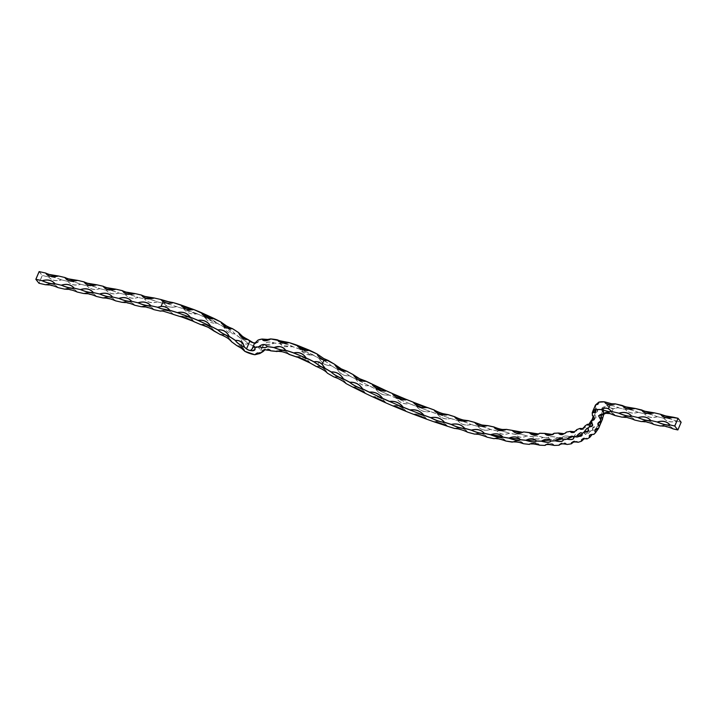 <?xml version="1.0" encoding="UTF-8"?>
<svg xmlns="http://www.w3.org/2000/svg" width="717" height="717" viewBox="0 0 717 717"><rect width="100%" height="100%" fill="white"/><g stroke="black" fill="none" stroke-linecap="round" stroke-linejoin="round"><path stroke-width="0.54" stroke-dasharray="3.58 2.69" d="M197.309 313.777L183.462 308.642L197.274 313.777L196.279 313.974L184.412 309.789L183.776 308.955C187.047 313.06 191.439 314.691 196.96 313.849A69.907 21.68 23 0 1 204.381 317.031C207.589 321.619 211.784 323.672 216.973 323.188A69.907 21.68 23 0 1 223.686 326.925C226.393 331.801 229.969 334.068 234.405 333.728A69.907 21.68 23 0 1 239.935 337.797L242.391 342.359C243.923 344.169 245.814 344.59 248.064 343.613A11.902 3.693 -157 0 0 256.202 346.643A11.902 3.693 -157 0 0 258.263 347.019C259.491 349.511 260.836 349.699 262.288 347.566L263.175 345.8A40.161 12.458 23 0 1 266.374 343.882C267.208 345.944 269.726 345.693 273.921 343.129A40.161 12.458 23 0 1 280.383 343.81L284.541 346.723L292.07 346.589A40.161 12.458 23 0 1 300.145 349.367C303.246 353.669 307.351 355.498 312.46 354.843A40.161 12.458 23 0 1 319.343 358.661L319.89 359.773C322.632 363.949 326.262 365.867 330.779 365.518A196.727 61.017 -157 0 0 337.169 369.183C340.037 374.041 344.079 376.255 349.313 375.825A196.727 61.017 -157 0 0 356.053 379.356C359.127 384.133 363.367 386.248 368.771 385.71A196.727 61.017 -157 0 0 375.78 389.053C379.006 393.714 383.389 395.703 388.91 395.04A196.727 61.017 -157 0 0 396.098 398.159C399.423 402.676 403.877 404.522 409.461 403.689A196.727 61.017 -157 0 0 416.729 406.548C420.099 410.895 424.572 412.571 430.164 411.558A196.727 61.017 -157 0 0 437.424 414.121C440.776 418.28 445.212 419.75 450.751 418.54A196.727 61.017 -157 0 0 457.912 420.771C461.183 424.715 465.539 425.979 470.961 424.545A196.727 61.017 -157 0 0 477.925 426.409C481.071 430.137 485.275 431.168 490.536 429.501L490.536 429.501C485.266 431.025 481.089 430.003 477.961 426.391L477.961 426.391C481.25 426.248 485.427 427.269 490.5 429.465A196.727 61.017 -157 0 0 490.562 429.51A196.727 61.017 -157 0 0 497.213 430.98C500.17 434.466 504.176 435.246 509.222 433.337L509.222 433.337A196.727 61.017 -157 0 0 515.523 434.412C518.248 437.639 522.003 438.177 526.771 436.008A196.727 61.017 -157 0 0 532.632 436.662C535.07 439.638 538.512 439.906 542.975 437.478A196.727 61.017 -157 0 0 548.299 437.702C550.405 440.417 553.506 440.417 557.611 437.728A196.727 61.017 -157 0 0 562.343 437.522C564.073 439.969 566.788 439.709 570.49 436.752A196.727 61.017 -157 0 0 574.568 436.124C575.894 438.302 578.189 437.791 581.46 434.565L575.195 436.922L574.649 435.524M197.256 313.777L196.987 313.759A69.979 21.707 -157 0 1 204.426 316.941L217.412 323.206C213.872 320.391 209.463 318.231 204.193 316.735L204.193 316.735M183.839 308.928L184.412 309.789L183.839 308.928M166.21 305.55L166.192 305.639C169.158 307.387 172.555 307.718 176.391 306.643A69.907 21.68 23 0 1 183.776 308.955L183.794 308.857A69.979 21.707 -157 0 0 176.4 306.544L166.201 303.255L163.539 303.21L166.21 303.354L176.328 306.562C172.519 307.62 169.149 307.279 166.21 305.55L163.566 303.219L166.192 305.639L164.202 310.327L160.545 311.124L153.895 309.645M201.181 324.711C206.55 324.111 210.726 326.154 213.711 330.842L213.711 330.842C210.762 326.083 206.568 324.021 201.119 324.711A69.907 21.68 -157 0 0 193.698 321.521C190.408 317.093 186.017 315.462 180.514 316.627A69.907 21.68 -157 0 0 173.129 314.315C170.96 311.474 167.984 310.147 164.202 310.327L164.166 310.353C167.912 310.201 170.87 311.501 173.057 314.27M193.662 321.485C190.364 317.174 185.99 315.543 180.532 316.609L180.532 316.645C177.888 315.13 193.169 316.977 193.626 321.503M255.852 353.884L260.047 352.54L259.895 353.49L260.172 352.549C259.796 352.146 258.066 352.863 255.001 354.7A11.902 3.693 23 0 1 252.94 354.323A11.902 3.693 23 0 1 244.811 351.294C244.013 348.838 242.66 347.153 240.742 346.239L236.673 345.477A69.907 21.68 -157 0 0 231.143 341.409C228.938 336.47 225.371 334.203 220.424 334.606L220.486 334.651M559.448 444.881L559.081 445.203A196.727 61.017 23 0 1 554.349 445.4C552.475 442.864 549.374 442.855 545.045 445.382A196.727 61.017 23 0 1 539.713 445.158C537.481 442.344 534.031 442.075 529.37 444.343A196.727 61.017 23 0 1 523.518 443.689L523.5 443.689C520.963 440.614 517.217 440.086 512.27 442.084A196.727 61.017 23 0 1 505.96 441.018C503.146 437.693 499.14 436.904 493.95 438.661A196.727 61.017 23 0 1 487.3 437.182A196.727 61.017 23 0 1 487.273 437.182C484.244 433.606 480.04 432.575 474.663 434.09A196.727 61.017 23 0 1 467.699 432.226C464.499 428.416 460.153 427.162 454.65 428.443A196.727 61.017 23 0 1 447.489 426.221C444.182 422.196 439.736 420.718 434.161 421.802A196.727 61.017 23 0 1 426.902 419.239C423.541 415.009 419.06 413.342 413.467 414.229A196.727 61.017 23 0 1 406.198 411.37C402.837 406.96 398.383 405.114 392.835 405.84A196.727 61.017 23 0 1 385.647 402.721C382.349 398.15 377.976 396.151 372.526 396.734A196.727 61.017 23 0 1 365.518 393.391C362.336 388.686 358.097 386.571 352.8 387.037A196.727 61.017 23 0 1 346.051 383.505C343.049 378.701 338.998 376.488 333.907 376.864A196.727 61.017 23 0 1 327.517 373.198C325.034 368.771 321.575 366.441 317.147 366.208L316.08 366.333A40.161 12.458 -157 0 0 309.206 362.524L309.188 362.524C306.356 357.837 302.251 356.008 296.883 357.048A40.161 12.458 -157 0 0 288.817 354.27C287.481 352.137 285.518 350.891 282.919 350.532L277.129 351.491A40.161 12.458 -157 0 0 270.659 350.81L264.896 349.86M606.483 405.347L608.159 406.109C608.715 407.812 610.427 408.681 613.295 408.699L618.663 407.615L613.295 408.6L609.029 407.507L608.115 406.037L606.51 405.365L613.313 405.894L618.699 407.606L613.313 405.795L606.483 405.347L608.141 406.01A17.925 5.557 -157 0 0 604.135 407.265L603.714 406.906L601.886 407.973L603.911 411.89A196.655 60.999 23 0 1 603.705 414.426C600.747 414.838 600.371 416.299 602.567 418.818A196.655 60.999 23 0 1 601.545 421.022C598.121 421.13 597.243 422.376 598.901 424.76A196.655 60.999 23 0 1 597.064 426.606C593.228 426.4 591.857 427.422 592.95 429.653A196.655 60.999 23 0 1 590.333 431.105C586.13 430.603 584.283 431.374 584.794 433.418L584.83 433.516C585.708 435.443 587.555 434.672 590.369 431.204L585.332 434.269L584.83 433.516L585.332 434.269L584.794 432.342L590.351 431.186A196.727 61.017 -157 0 0 592.986 429.752C593.398 431.428 594.778 430.415 597.109 426.696A196.727 61.017 -157 0 0 598.937 424.858C598.865 426.301 599.753 425.056 601.581 421.112L601.581 421.112C599.69 424.93 598.812 426.167 598.946 424.822L598.202 422.412L601.572 421.103A196.727 61.017 -157 0 0 602.397 419.445M603.015 410.438L603.32 412.239L603.947 411.943L601.93 408.063L603.705 406.933L604.144 407.355L603.015 410.438C602.898 412.123 603.212 412.625 603.947 411.943C603.257 412.732 602.952 412.248 603.051 410.518L604.18 407.364A17.853 5.539 23 0 1 608.159 406.109L609.029 407.507L606.51 405.356M596.203 429.08L598.292 428.82L598.354 428.291L598.274 428.838M590.674 434.619L593.81 434.403L592.278 434.385L593.497 433.713L593.784 434.421M584.14 438.777L586.488 438.069L587.071 438.903L584.185 438.777M581.397 441.26A196.727 61.017 23 0 1 578.198 442.246L573.717 441.959L576.486 441.08L578.135 442.29M571.386 443.715L571.297 443.814A196.727 61.017 23 0 1 567.228 444.432L561.035 443.913M614.98 415.484L611.61 412.687L605.766 412.92M600.918 415.044L603.517 408.753L601.052 414.471C600.801 413.879 600.004 414.301 598.668 415.735M292.527 346.419L292.007 346.517L292.527 346.419C287.203 344.052 282.892 343.022 279.612 343.344L281.458 345.128L279.639 343.362C282.901 343.174 287.185 344.196 292.482 346.419L291.469 346.822L281.458 345.128L280.383 343.712A40.233 12.476 -157 0 0 273.903 343.022L273.921 342.744C268.866 341.543 266.088 341.821 265.586 343.586L265.595 343.595C266.132 341.973 268.902 341.695 273.894 342.762L266.948 344.841L265.604 343.595L266.339 343.784A40.233 12.476 -157 0 0 263.139 345.711L258.254 346.92A11.822 3.666 23 0 1 256.202 346.544A11.822 3.666 23 0 1 248.118 343.533L244.864 340.566L240.016 337.734L244.793 340.629L248.028 343.577C245.823 344.492 243.977 344.07 242.471 342.305L240.016 337.743A69.979 21.707 -157 0 0 234.477 333.665L234.898 333.817C232.819 331.227 229.064 328.843 223.641 326.665L223.659 326.692C228.974 328.96 232.711 331.326 234.862 333.808L232.953 333.808L223.659 326.692M255.727 343.031L255.808 343.004C258.138 342.744 258.9 341.767 258.084 340.082L258.192 341.848L255.306 343.058M269.422 339.589L270.551 338.917M320.544 359.029L319.406 358.59L320.508 359.109C325.151 361.054 328.565 363.178 330.761 365.482L330.842 365.446C328.646 363.116 325.213 360.974 320.544 359.029L320.508 359.109M313.239 354.915L299.625 348.865L300.817 350.443L299.661 348.892L312.513 354.763A40.233 12.476 -157 0 1 319.406 358.59L319.97 359.728L317.147 366.208L317.721 366.306C322.157 366.799 325.393 369.013 327.4 372.939L327.481 373.207C325.303 370.859 321.888 368.726 317.246 366.799L316.107 366.378L317.183 366.279C321.583 366.512 325.016 368.816 327.49 373.198L327.508 373.252M595.343 412.66L595.218 412.669A187.8 58.256 23 0 1 594.581 414.919L592.565 419.517C593.102 420.063 594.169 419.526 595.746 417.877L592.663 419.042L594.68 414.883A187.872 58.274 -157 0 0 595.316 412.633L594.922 413.001C595.128 413.682 595.997 413.207 597.53 411.585L595.379 412.669C598.39 412.185 598.534 410.581 595.827 407.865L597.53 411.585L595.343 412.66C594.518 413.682 594.662 412.096 595.791 407.91L595.666 407.892C594.59 412.158 594.438 413.754 595.218 412.669L594.922 413.001M594.303 419.185C594.483 416.989 594.061 415.717 593.022 415.367L593.12 416.272L592.403 415.573L593.022 415.367L593.165 416.317M574.407 431.742L576.988 429.537L576.925 430.594L574.371 431.759M585.296 425.826L585.368 427.449L582.589 428.649L585.278 425.844M585.197 425.799L585.224 425.808A187.872 58.274 -157 0 0 587.474 424.285L587.447 424.276M587.779 424.957C588.164 425.871 589.464 425.289 591.668 423.191L588.782 424.365L591.149 420.897L591.668 423.191L588.747 424.401M592.663 419.042L595.746 417.877L594.751 414.901C596.876 417.509 596.177 418.889 592.663 419.042L592.592 418.997A187.872 58.274 -157 0 1 591.149 420.897L591.077 420.897M581.424 434.466C576.907 433.668 574.613 434.188 574.541 436.017L574.586 436.079C574.649 434.296 576.934 433.785 581.433 434.547A196.727 61.017 -157 0 0 584.83 433.516L584.794 432.342L584.794 433.418A196.655 60.999 23 0 1 581.424 434.466L581.424 434.466M574.586 436.079L574.541 436.017A196.655 60.999 23 0 1 570.463 436.653C565.686 435.569 562.97 435.819 562.316 437.424L562.343 437.522C563.006 435.936 565.713 435.676 570.463 436.725L562.917 438.248L562.316 437.424A196.655 60.999 23 0 1 557.584 437.621C552.619 436.268 549.518 436.259 548.281 437.603L548.281 437.603A196.655 60.999 23 0 1 542.957 437.37C537.858 435.766 534.407 435.488 532.614 436.554L532.632 436.662C534.434 435.604 537.867 435.873 542.939 437.451L542.957 437.46C538.476 439.763 535.052 439.494 532.659 436.635L532.614 436.554A196.655 60.999 23 0 1 526.762 435.909C521.6 434.063 517.853 433.525 515.514 434.305L515.514 434.305A196.655 60.999 23 0 1 509.213 433.238C504.051 431.177 500.045 430.397 497.213 430.881L497.213 430.881A196.655 60.999 23 0 1 490.562 429.411A196.655 60.999 23 0 1 490.536 429.402C485.445 427.162 481.241 426.131 477.934 426.31A196.655 60.999 23 0 1 470.97 424.455C466.014 422.062 461.667 420.798 457.921 420.673L457.921 420.673A196.655 60.999 23 0 1 450.769 418.45L437.442 414.023L450.715 418.504C445.23 419.624 440.812 418.154 437.469 414.103L437.442 414.023A196.655 60.999 23 0 1 430.182 411.468L416.756 406.458L430.128 411.522C424.598 412.436 420.144 410.778 416.774 406.539L416.756 406.458A196.655 60.999 23 0 1 409.488 403.599L396.134 398.078L409.425 403.653C403.904 404.397 399.477 402.56 396.142 398.15L396.134 398.078A196.655 60.999 23 0 1 388.946 394.95L375.825 388.972A196.655 60.999 23 0 1 368.825 385.629L356.107 379.275A196.655 60.999 23 0 1 349.367 375.753C346.428 373.109 342.385 370.895 337.232 369.103L337.232 369.103A196.655 60.999 23 0 1 330.842 365.446L330.761 365.482C326.307 365.769 322.713 363.851 319.97 359.728M592.278 413.485A187.8 58.256 -157 0 0 592.269 413.422L595.531 405.741A187.8 58.256 23 0 1 595.666 407.892L595.764 407.856A187.872 58.274 -157 0 0 595.621 405.697A26.699 8.281 23 0 1 595.63 404.926C598.48 404.854 599.546 403.931 598.829 402.147L598.838 403.734L595.952 404.944M594.124 417.652L592.52 415.681M600.479 422.214L599.313 422.43M601.303 414.641L600.138 414.74M598.731 402.192C595.809 405.365 594.751 406.288 595.558 404.953L595.531 404.962A26.771 8.308 -157 0 0 595.531 405.741L595.621 405.697M592.332 423.926L591.408 422.698M598.059 423.38C599.672 421.632 600.595 421.112 600.819 421.829L600.461 422.223M605.713 412.92L611.547 412.723L614.98 415.448L610.05 413.575L603.203 413.153M605.802 412.92L608.079 412.212L611.556 412.723C614.317 414.274 615.455 415.188 614.971 415.466L615.356 415.403C611.87 411.8 607.837 411.038 603.257 413.117M588.209 429.151L587.797 428.21M597.835 428.847L598.354 428.291C598.328 427.664 595.854 428.434 594.976 430.021M587.51 424.321C587.743 425.808 588.962 424.688 591.167 420.951L591.05 420.924M592.224 434.385L589.455 435.56M622.096 417.142C626.353 415.43 630.279 416.093 633.891 419.122L633.891 419.122C630.162 414.901 622.831 416.783 622.087 417.151L633.891 419.122L634.742 420.063C629.517 417.742 625.287 416.765 622.078 417.151L615.043 415.546M581.586 429.268L585.135 425.826M634.742 420.072L634.805 420.045C631.668 416.469 627.42 415.493 622.069 417.124L622.033 417.16M582.796 439.001L587.044 438.921M641.267 421.542C645.515 419.83 649.45 420.494 653.062 423.523L653.062 423.523C649.324 419.302 642.002 421.184 641.258 421.551L653.062 423.523L653.913 424.464C648.679 422.143 644.458 421.175 641.249 421.551L634.778 420.081M573.224 432.369L576.907 429.555M653.913 424.473L653.976 424.446C650.839 420.87 646.591 419.902 641.24 421.524L641.204 421.56M578.198 442.246L572.65 442.156M562.37 438.876L563.257 439.862M573.69 441.968L577.302 441.278C576.262 440.579 572.587 441.098 572.722 441.672L571.449 443.07M673.084 428.874L673.084 428.865C667.85 426.543 663.628 425.575 660.411 425.961L672.232 427.932L673.146 428.847C670.001 425.28 665.761 424.303 660.411 425.925L653.949 424.482M563.141 434.206L566.484 432.055M561.017 443.922L566.107 443.312L567.192 444.441L560.389 444.047M549.796 440.059L550.728 441.018M559.206 444.916C560.802 442.756 563.105 442.228 566.116 443.321L563.974 442.972L561.088 443.904M551.552 434.726L554.017 433.292M554.349 445.4L546.157 444.657M535.447 440.023L536.379 440.991M546.255 444.648L553.058 444.164L554.304 445.418M681.132 422.25L676.4 421.067L681.105 422.25L677.852 429.931L673.111 428.883M538.539 433.893L539.677 433.256M663.709 418.199L663.664 418.244C666.801 421.82 671.049 422.788 676.4 421.166L676.4 421.067C671.121 418.782 666.873 417.814 663.664 418.145L663.709 418.199C666.882 417.939 671.103 418.907 676.373 421.112C671.04 422.672 666.81 421.695 663.709 418.199M539.686 445.158L539.668 445.167C534.604 443.536 531.18 443.267 529.379 444.352L538.333 443.832L539.668 445.167M519.529 438.795L520.363 439.682M657.238 416.667L663.664 418.244L657.238 416.667C651.95 414.381 647.702 413.404 644.502 413.745L644.502 413.843C647.639 417.411 651.878 418.387 657.238 416.765L657.238 416.667M657.202 416.702C651.87 418.262 647.648 417.294 644.538 413.799C647.711 413.539 651.932 414.507 657.202 416.702M502.25 436.384L502.904 437.11M523.464 443.689C518.346 441.833 514.618 441.305 512.288 442.102L522.128 442.326L523.464 443.689M638.067 412.266L644.502 413.843L638.067 412.266C632.779 409.981 628.54 409.004 625.332 409.344L625.332 409.443C628.468 413.01 632.717 413.987 638.067 412.365L638.067 412.266M638.04 412.302C632.699 413.861 628.477 412.893 625.367 409.398C628.54 409.129 632.761 410.106 638.04 412.302M483.778 432.763L484.271 433.355M505.906 441.018C500.789 438.947 496.809 438.168 493.977 438.679L504.643 439.682L505.906 441.018M474.744 422.474L474.681 422.421C478.275 426.31 482.568 427.377 487.569 425.629M487.228 437.182C482.174 434.932 477.997 433.91 474.69 434.108L486.108 435.936L487.228 437.182M467.977 420.646C462.698 422.134 458.244 420.825 454.623 416.711L454.695 416.774M603.32 412.239C601.913 411.415 601.438 410.043 601.895 408.143L601.886 407.973M467.654 432.226C462.734 429.824 458.405 428.569 454.677 428.47L466.713 431.105L467.654 432.226M601.895 408.143L603.956 411.952L602.612 418.871L601.285 415.779L603.741 414.507M434.17 410.034L434.09 409.963C437.693 414.265 442.246 415.797 447.722 414.569M434.188 421.82L446.682 425.244L447.444 426.221C442.712 423.693 438.302 422.223 434.188 421.82L434.135 421.838M602.594 418.827L602.397 418.611C601.115 416.738 600.747 415.797 601.285 415.779C601.33 418.683 601.671 419.857 602.316 419.293L602.352 419.266M426.857 419.266L413.503 414.256L426.265 418.414L426.875 419.284M414.05 414.112L414.05 414.112C418.862 413.431 422.931 414.865 426.265 418.414L426.265 418.414C424.679 416.586 422.34 415.224 419.23 414.345L414.05 414.112M598.955 425.378C598.337 425.764 598.086 424.778 598.202 422.412L598.946 424.822M392.817 405.885L393.57 405.714C398.473 405.284 402.515 406.942 405.705 410.689L406.154 411.37L392.862 405.867C398.374 405.177 402.802 407.014 406.154 411.37L406.172 411.415M597.064 426.606L597.091 426.687C594.716 430.281 593.353 431.293 592.995 429.716L592.681 427.959L597.064 426.606M393.57 405.714L393.57 405.714C396.886 404.836 400.937 406.494 405.705 410.689L405.705 410.689M593.282 430.397C592.717 430.621 592.52 429.815 592.681 427.959L592.995 429.716M372.706 384.572L372.589 384.429C375.78 389.17 380.225 391.24 385.898 390.657M385.603 402.712L372.553 396.77L373.449 396.618L385.629 402.766M385.28 402.156L385.28 402.156C382.295 398.276 378.352 396.429 373.449 396.618L378.146 397.2C379.499 396.967 385.253 401.368 385.28 402.156M353.212 374.749L353.078 374.579C356.008 379.383 360.293 381.578 365.903 381.166M365.473 393.391L352.8 387.09L353.938 386.929L365.5 393.436M331.218 372.033L331.765 371.98M353.938 386.929L353.938 386.929C358.751 386.974 362.524 388.981 365.249 392.943L365.249 392.943C362.829 389.358 359.065 387.35 353.938 386.929M346.015 383.505C343.102 380.852 339.078 378.648 333.943 376.9L335.287 376.784L346.042 383.559M334.534 364.263L334.534 364.263C337.142 369.103 341.202 371.388 346.687 371.137M335.287 376.784L335.287 376.784C339.948 377.061 343.47 379.185 345.863 383.156L345.863 383.156C345.029 380.539 337.465 375.825 335.287 376.784M557.584 437.621L557.575 437.702C553.47 440.283 550.387 440.274 548.326 437.675C549.545 436.366 552.628 436.375 557.575 437.702L557.584 437.621M296.928 357.03C302.224 356.089 306.32 357.908 309.197 362.488M309.887 362.703L296.354 356.681M296.865 357.093L296.91 357.057C296.892 356.34 299.249 356.573 304.026 357.765C307.952 360.337 309.654 361.915 309.152 362.497M277.103 351.438C281.862 349.493 285.742 350.416 288.745 354.207L289.175 354.207C283.923 351.805 279.648 350.783 276.332 351.151M526.744 435.972C521.976 438.033 518.248 437.504 515.559 434.385C517.871 433.642 521.6 434.17 526.744 435.972M264.851 349.869L270.542 350.747L263.632 350.075M270.632 350.837L270.587 350.55C270.883 349.708 265.792 346.768 262.449 350.945M509.187 433.301C504.159 435.111 500.179 434.332 497.248 430.962C500.063 430.505 504.042 431.284 509.187 433.301M254.347 343.649L257.995 340.118M259.859 353.526L256.283 353.687M244.766 351.267L241.53 348.319L236.7 345.504L240.778 346.32L244.524 349.968L244.793 351.339M457.948 420.754L457.921 420.762C461.667 420.906 465.996 422.161 470.926 424.509C465.539 425.844 461.21 424.589 457.948 420.754M239.245 345.585L244.524 349.968L239.263 345.585M220.513 334.624C225.362 334.301 228.911 336.56 231.188 341.4M231.555 341.597C229.449 338.926 225.721 336.56 220.361 334.481C225.631 334.373 229.359 336.73 231.537 341.543M213.702 330.895L213.702 330.869A69.907 21.68 -157 0 1 220.424 334.606L220.415 334.651M214.069 330.985C210.529 328.108 206.146 325.966 200.921 324.55C206.639 324.075 211.004 326.208 214.051 330.949M193.966 321.566C189.351 318.76 184.762 317.057 180.191 316.457M388.946 394.95L388.883 394.995C383.434 395.587 379.078 393.606 375.833 389.053L388.946 394.95M160.527 311.097L164.166 310.353M160.303 310.999C165.34 309.269 169.669 310.362 173.272 314.288L162.947 311.035L160.267 311.017M368.825 385.629L368.744 385.674C363.429 386.131 359.208 384.025 356.107 379.356L368.825 385.629M349.367 375.753L349.296 375.789C344.151 376.147 340.127 373.942 337.223 369.183C342.332 370.985 346.356 373.19 349.296 375.789L349.367 375.753M153.895 309.627C148.661 307.306 144.44 306.338 141.231 306.724L153.044 308.695L153.895 309.627M153.931 309.654L153.958 309.61C150.821 306.042 146.573 305.066 141.222 306.688L141.231 306.724M141.186 306.733L134.724 305.236C129.499 302.906 125.278 301.938 122.06 302.323L133.882 304.295L134.724 305.227M134.76 305.254L134.787 305.209C131.65 301.642 127.411 300.665 122.051 302.287L115.562 300.826C110.328 298.505 106.107 297.537 102.889 297.913L114.711 299.885L115.625 300.808C112.488 297.241 108.24 296.264 102.889 297.887L102.889 297.913C107.165 296.202 111.099 296.856 114.711 299.885C110.974 295.673 103.651 297.546 102.907 297.913M313.186 354.915L311.088 355.094L313.195 354.915L311.088 355.094L300.817 350.443L300.172 349.278A40.233 12.476 -157 0 0 292.088 346.49L292.482 346.419M102.854 297.922L96.392 296.435C91.158 294.104 86.936 293.136 83.728 293.513L95.54 295.485L96.392 296.426M96.428 296.444L96.454 296.408C93.318 292.832 89.069 291.864 83.719 293.486L83.728 293.513M83.683 293.522L77.221 292.025C71.996 289.704 67.774 288.727 64.557 289.112L76.369 291.084L77.221 292.025M77.257 292.043L77.284 292.007C74.147 288.431 69.899 287.454 64.548 289.076L64.557 289.112M64.512 289.121L58.05 287.634M263.139 345.711L262.261 347.494C260.809 349.564 259.491 349.403 258.29 347.01L263.139 345.711M58.059 287.625C52.825 285.294 48.604 284.326 45.386 284.712L57.208 286.683L58.059 287.625M58.086 287.642L58.113 287.607C54.976 284.031 50.737 283.054 45.377 284.676L39.032 283.224L42.294 275.543L48.684 276.95L42.294 275.445L39.175 271.564M61.348 279.863L61.375 279.827C56.096 277.542 51.848 276.565 48.639 276.896L48.639 276.995C51.776 280.571 56.025 281.548 61.375 279.926L61.348 279.863C56.007 281.423 51.785 280.455 48.684 276.95C51.857 276.69 56.078 277.658 61.348 279.863M234.477 333.665L232.953 333.808L234.898 333.817M67.81 281.405L61.375 279.827L67.81 281.405C70.947 284.972 75.195 285.949 80.546 284.326L80.546 284.228C75.177 285.823 70.956 284.855 67.846 281.36C71.019 281.091 75.24 282.068 80.519 284.264C75.258 281.942 71.019 280.965 67.81 281.306L67.81 281.405M223.785 326.916L223.749 326.853A69.979 21.707 -157 0 0 217.027 323.116L215.889 323.313L204.748 317.586L204.228 316.771M86.981 285.805L80.546 284.228L86.981 285.805C90.118 289.372 94.357 290.349 99.717 288.727L99.717 288.628C94.429 286.343 90.181 285.366 86.981 285.707L86.981 285.805M87.017 285.76C90.19 285.5 94.411 286.468 99.681 288.664C94.348 290.224 90.127 289.256 87.017 285.76M106.143 290.206L99.717 288.628L106.143 290.206C109.28 293.782 113.528 294.75 118.879 293.128L118.879 293.029C113.6 290.743 109.351 289.767 106.143 290.107L106.143 290.206M106.188 290.161C109.36 289.901 113.582 290.869 118.852 293.074C113.519 294.633 109.289 293.656 106.188 290.161M176.615 306.5L176.015 306.724M125.314 294.606L118.879 293.029L125.314 294.606C128.451 298.182 132.699 299.15 138.049 297.528L138.049 297.438C132.762 295.144 128.522 294.176 125.314 294.508L125.314 294.606M125.358 294.562C128.522 294.302 132.753 295.27 138.023 297.474C132.681 299.034 128.46 298.066 125.358 294.562M144.484 298.908L144.52 298.962C147.693 298.702 151.914 299.67 157.193 301.875L157.22 301.839C151.852 303.434 147.63 302.466 144.52 298.962L144.484 299.007C147.621 302.583 151.861 303.56 157.22 301.938L163.808 303.443L157.22 301.839C151.932 299.554 147.684 298.577 144.484 298.908L138.049 297.438L144.484 298.908M242.471 342.305L240.76 346.311M262.261 347.494L260.101 352.594M603.831 413.879A196.727 61.017 -157 0 0 603.947 411.979M613.295 408.6L611.556 412.723M604.906 413.79A17.853 5.539 -157 0 0 602.235 414.184M618.332 407.83L625.332 409.443L618.332 407.83M258.084 340.082A49.007 15.2 23 0 1 258.774 339.813M577.337 429.42A187.872 58.274 -157 0 0 579.999 428.416M493.995 427.009L493.995 427.009C497.508 430.657 501.586 431.464 506.238 429.438L505.817 429.519M255.772 342.995L258.192 341.848C256.919 343.631 255.646 344.259 254.392 343.712M133.873 304.295C130.27 301.257 126.335 300.602 122.078 302.314L122.015 302.323M45.404 284.703C46.148 284.344 53.47 282.462 57.208 286.683C53.596 283.654 49.661 282.991 45.404 284.703L45.35 284.721M39.112 271.618L42.204 275.489L38.942 283.17L35.868 279.272M592.52 425.486C592.484 422.86 592.179 421.784 591.579 422.259L592.565 419.517M595.612 411.334L595.289 408.986M595.603 404.917L598.838 403.734L595.218 405.634M587.707 428.121C588.298 427.816 588.549 428.703 588.442 430.792M587.904 428.73C587.68 428.515 588.272 429.071 587.904 428.73M605.829 403.501C608.787 405.105 611.762 405.329 614.765 404.182M581.469 432.88L582.15 435.04M580.618 429.259C582.616 429.904 584.203 429.304 585.368 427.449L582.634 428.614M623.1 406.414C626.712 409.452 630.646 410.106 634.904 408.394M572.982 436.474L573.717 438.15M581.577 439.924C582.769 438.06 584.409 437.442 586.488 438.069L584.203 438.777M571.171 432.324C573.573 433.229 575.491 432.656 576.925 430.594L574.434 431.724M642.271 410.814C645.883 413.852 649.808 414.507 654.065 412.795M559.538 434.108C561.384 435.524 563.687 435.013 566.448 432.593M660.429 425.952C661.173 425.584 668.495 423.711 672.232 427.932C668.62 424.894 664.686 424.24 660.429 425.952M661.441 415.224C665.044 418.253 668.979 418.916 673.236 417.204M564.261 433.66L566.457 432.593M545.861 434.547C546.13 436.061 554.331 435.569 554.026 433.507L552.233 434.385M545.081 445.347C547.125 443.16 549.787 442.765 553.067 444.173C551.723 443.169 549.536 443.303 546.488 444.558L546.345 444.621M530.266 433.579C531.252 435.712 538.637 435.398 539.722 433.364L538.449 433.91M529.406 444.334L531.593 443.052L538.342 443.841C533.914 441.188 528.097 445.006 529.406 444.334M512.288 430.397L512.288 430.406C515.971 433.794 519.771 434.332 523.697 432.028M522.962 432.27L523.706 432.019M522.128 442.326C519.995 440.865 517.271 440.57 513.972 441.43L512.35 442.048C515.496 440.202 518.749 440.292 522.137 442.335M494.103 438.598C497.715 436.958 501.237 437.325 504.651 439.691C500.627 436.545 495.017 438.132 494.103 438.598M474.896 434.009C478.92 432.602 482.658 433.247 486.108 435.936C483.617 433.902 480.524 433.104 476.841 433.561L474.896 434.009M454.972 428.345C459.346 427.18 463.263 428.103 466.704 431.105L466.704 431.105C464.67 427.475 454.103 427.852 454.981 428.345M446.682 425.244C443.223 422.367 439.906 421.094 436.716 421.444L434.601 421.686C439.243 420.762 443.267 421.954 446.682 425.253M426.982 407.453L427.126 407.471C421.488 408.466 416.909 406.727 413.368 402.255L413.44 402.3M406.297 399.441L406.422 399.459C400.713 400.247 396.169 398.329 392.773 393.714M562.917 438.248L562.46 437.728L562.917 438.248M317.532 354.951C319.531 358.15 322.408 360.042 326.163 360.624M317.721 366.306C319.45 365.15 326.791 370.59 327.391 372.93M309.869 362.677C306.562 357.998 302.063 355.999 296.372 356.672M297.94 346.634C300.71 349.313 304.017 350.631 307.871 350.586M289.175 354.207C285.599 350.362 281.333 349.331 276.386 351.124M278.653 341.435C281.656 343.398 284.828 343.891 288.189 342.914M277.156 351.491C278.85 349.654 286.925 350.228 288.718 354.046M263.067 340.297L266.025 340.951C269.26 340.208 270.721 339.562 270.417 339.007M270.533 350.532L267.701 348.973L264.923 349.86M254.49 347.01C254.947 346.831 255.109 347.646 254.965 349.448M255.073 354.601C256.166 352.863 257.824 352.172 260.047 352.54L255.888 353.866M238.752 333.055L239.586 335C241.423 337.635 243.475 339.132 245.752 339.491M221.463 322.829C223.534 326.271 226.572 328.269 230.596 328.834M220.513 334.651L220.513 334.651C221.23 334.122 223.319 334.597 226.769 336.067C229.772 338.747 231.224 340.521 231.116 341.4M201.934 313.652C204.686 316.941 208.208 318.617 212.492 318.68M213.666 330.851C216.328 331.559 204.981 322.014 201.19 324.738M193.948 321.548C190.399 317.102 185.82 315.408 180.227 316.448M181.706 306.24C184.816 309.108 188.472 310.291 192.676 309.789M162.212 301.041C165.421 303.363 168.88 303.963 172.6 302.852M173.039 314.288L173.039 314.288C171.811 312.029 168.862 310.721 164.175 310.362L160.572 311.151M142.253 295.987C145.865 299.016 149.799 299.679 154.047 297.967M141.249 306.715C145.506 305.003 149.432 305.666 153.044 308.695C149.306 304.474 141.984 306.356 141.24 306.715M123.082 291.586C126.694 294.615 130.628 295.279 134.886 293.567M122.078 302.314C122.813 301.947 130.144 300.073 133.882 304.295M103.92 287.185C107.523 290.215 111.458 290.869 115.715 289.157M84.749 282.776C88.361 285.814 92.287 286.468 96.544 284.757M83.746 293.504C87.994 291.792 91.928 292.455 95.54 295.485C91.803 291.263 84.481 293.145 83.737 293.513M65.579 278.375C69.191 281.405 73.125 282.068 77.382 280.356M64.575 289.103C68.832 287.392 72.767 288.055 76.369 291.084C72.641 286.863 65.31 288.745 64.566 289.103M46.408 273.975C50.02 277.004 53.954 277.667 58.211 275.955"/><path stroke-width="1.08" d="M180.218 316.448L193.948 321.548M213.702 330.869L208.172 327.31L200.877 324.541C206.12 326.029 210.529 328.189 214.096 331.012L213.702 330.761M231.546 341.561L228.553 338.818C225.963 336.685 218.81 333.79 220.352 334.481L220.325 334.472C225.73 336.64 229.485 339.024 231.582 341.624L231.501 341.471M264.896 349.86L263.121 351.563L264.851 349.869M602.352 419.266L603.75 414.525A196.727 61.017 -157 0 0 603.831 413.879L602.316 419.293M601.303 414.641L600.694 419.66A196.727 61.017 23 0 1 600.487 422.196C601.384 421.112 600.998 422.573 599.349 426.588L599.251 426.624C597.055 424.114 597.431 422.654 600.389 422.241A196.655 60.999 -157 0 0 600.595 419.696L598.57 415.779L600.398 414.713L600.918 415.044A17.853 5.539 -157 0 1 602.235 414.184M598.328 428.793L595.585 432.575C593.927 430.182 594.805 428.936 598.229 428.829A196.655 60.999 -157 0 0 599.251 426.624L599.349 426.588A196.727 61.017 23 0 1 599.134 427.126A196.727 61.017 23 0 1 598.328 428.793L602.397 419.445A196.727 61.017 -157 0 0 602.612 418.907L602.397 419.445M590.674 434.619L589.455 435.56L589.724 437.433L592.287 434.385L589.634 437.46C588.54 435.228 589.912 434.215 593.757 434.412L593.748 434.412A196.655 60.999 -157 0 0 595.585 432.575L593.846 434.377A196.727 61.017 23 0 0 595.684 432.539L598.354 428.291M584.185 438.777L581.478 441.233C580.967 439.18 582.813 438.41 587.017 438.912A196.655 60.999 -157 0 0 589.634 437.46A196.727 61.017 23 0 1 587.106 438.885L589.634 437.46M572.65 442.156L571.315 443.805L573.752 441.959L571.386 443.715M561.035 443.913L559.448 444.881M605.766 412.92L604.915 413.763M253.71 342.771L255.808 343.004L253.746 342.843L254.392 343.712L257.995 340.109L254.257 343.694L253.71 342.771M343.371 378.881L343.371 378.881C340.369 374.05 336.327 371.764 331.236 372.024L331.209 372.024A187.872 58.274 23 0 1 324.989 368.332L320.409 366.315L313.894 361.861A49.007 15.2 -157 0 0 306.087 358.025L293.692 352.979A49.007 15.2 -157 0 0 285.581 350.353C282.507 350.47 278.644 349.555 274.002 347.611A49.007 15.2 -157 0 0 267.235 346.732C266.043 347.906 263.229 347.951 258.819 346.849A49.007 15.2 -157 0 0 254.768 347.888L254.732 347.799C254.302 346.248 253.379 346.723 251.963 349.251L250.475 350.55L252.465 350.712L254.965 349.448L254.777 347.897C255.584 349.573 254.822 350.55 252.492 350.81L250.394 350.586A3.047 0.95 23 0 1 246.46 348.892A78.762 24.432 -157 0 0 244.452 347.216L244.488 347.145C242.767 342.359 239.756 340.127 235.454 340.458L235.436 340.423C239.854 340.028 242.884 342.269 244.533 347.162A78.834 24.45 23 0 1 246.549 348.838L249.803 341.158A78.834 24.45 -157 0 0 247.786 339.482C243.897 339.885 240.867 337.644 238.689 332.742A78.834 24.45 -157 0 0 232.505 328.718C227.576 326.853 223.829 324.693 221.239 322.211L230.587 328.834L232.469 328.691C227.8 329.148 224.027 326.97 221.203 322.202A78.834 24.45 -157 0 0 213.953 318.465C208.71 319.083 204.506 317.156 201.352 312.675A78.834 24.45 -157 0 0 193.608 309.529L180.747 304.94L181.706 306.24L192.676 309.789L193.581 309.511C188.159 310.506 183.857 308.973 180.702 304.931A78.834 24.45 -157 0 0 173.093 302.619C169.337 303.757 165.986 303.452 163.046 301.687L160.805 299.536L163.118 301.66C166.021 303.408 169.337 303.721 173.066 302.601L164.283 300.925L160.859 299.5L164.318 300.889L173.138 302.583A78.762 24.432 23 0 1 180.729 304.895L193.626 309.475A78.762 24.432 23 0 1 201.369 312.63L213.962 318.42A78.762 24.432 23 0 1 221.203 322.148C223.812 324.631 227.576 326.8 232.496 328.664L232.496 328.655C227.388 326.692 223.632 324.523 221.23 322.157L193.626 309.475L173.138 302.583M238.716 332.706L245.734 339.491L247.759 339.446C243.063 337.196 240.052 334.964 238.716 332.751L238.689 332.679C240.016 334.884 243.045 337.133 247.768 339.41L247.768 339.41C242.57 336.721 239.55 334.489 238.716 332.706L232.496 328.655M246.46 348.892L246.549 348.838A2.976 0.923 -157 0 0 249.794 350.38A2.976 0.923 -157 0 0 250.376 350.488L251.927 349.179C253.343 346.598 254.275 346.132 254.741 347.79L254.49 347.01L254.741 347.79A49.088 15.227 23 0 1 258.792 346.75C262.323 343.748 265.138 343.712 267.217 346.625A49.088 15.227 23 0 1 273.993 347.512L279.782 346.598C282.355 346.938 284.291 348.157 285.59 350.255A49.088 15.227 23 0 1 293.71 352.889C299.034 351.724 303.174 353.409 306.132 357.935A49.088 15.227 23 0 1 313.947 361.78C317.039 361.198 319.791 362.049 322.22 364.335L325.052 368.26A187.8 58.256 -157 0 0 331.272 371.953C336.363 371.675 340.432 373.978 343.47 378.845A187.8 58.256 -157 0 0 349.806 382.26C355.148 381.901 359.432 384.106 362.677 388.874A187.8 58.256 -157 0 0 369.309 392.118C374.83 391.643 379.275 393.723 382.663 398.347A187.8 58.256 -157 0 0 389.492 401.386C395.13 400.767 399.683 402.685 403.151 407.148A187.8 58.256 -157 0 0 410.088 409.927C415.779 409.138 420.368 410.877 423.846 415.152A187.8 58.256 -157 0 0 430.783 417.635C436.474 416.64 441.027 418.172 444.459 422.232L444.459 422.232A187.8 58.256 -157 0 0 451.307 424.383C456.917 423.173 461.389 424.473 464.706 428.3L464.706 428.3A187.8 58.256 -157 0 0 471.356 430.092C476.751 428.658 481.035 429.671 484.199 433.14L484.289 433.274A187.8 58.256 -157 0 0 490.661 434.681C495.94 432.969 500.036 433.758 502.94 437.074A187.8 58.256 -157 0 0 508.936 438.069C513.964 436.088 517.782 436.608 520.39 439.646A187.8 58.256 -157 0 0 525.928 440.229C530.643 437.962 534.129 438.212 536.397 440.964A187.8 58.256 -157 0 0 541.407 441.116C545.754 438.571 548.872 438.526 550.746 441L549.796 440.059L541.478 441.242C546.668 442.55 549.778 442.506 550.826 441.125C549.822 442.658 546.695 442.703 541.452 441.251L541.425 441.215A187.872 58.274 23 0 1 536.424 441.063L536.495 441.098C534.846 442.335 531.333 442.093 525.955 440.363L525.991 440.355C531.324 441.941 534.81 442.183 536.468 441.089L535.447 440.023L525.946 440.328A187.872 58.274 23 0 1 520.399 439.745L520.47 439.781C518.23 440.713 514.385 440.184 508.945 438.204L508.98 438.195C514.376 440.032 518.203 440.561 520.443 439.772L519.529 438.795L508.945 438.177A187.872 58.274 23 0 1 502.94 437.173L503.011 437.209C500.197 437.818 496.074 437.012 490.652 434.807L490.688 434.798C496.083 436.868 500.179 437.666 502.984 437.191L502.25 436.384L490.661 434.78A187.872 58.274 23 0 1 484.289 433.373L484.342 433.409C480.999 433.686 476.671 432.62 471.338 430.218L471.401 430.2C476.68 432.476 480.999 433.534 484.316 433.391L484.342 433.409M161.074 306.482L157.579 307.243L161.02 308.615L169.795 310.309C167.706 307.575 164.793 306.302 161.074 306.482L161.056 306.383C164.829 306.177 167.751 307.485 169.83 310.3A78.834 24.45 23 0 1 177.44 312.612C182.844 311.357 187.146 312.89 190.355 317.21A78.834 24.45 23 0 1 198.089 320.356C203.494 319.54 207.697 321.467 210.69 326.145A78.834 24.45 23 0 1 217.941 329.883C223.014 329.354 226.787 331.532 229.243 336.398A78.834 24.45 23 0 1 235.436 340.423C236.789 342.636 239.81 344.868 244.488 347.145L244.452 347.216C239.738 344.94 236.709 342.699 235.364 340.485L235.364 340.485A78.762 24.432 -157 0 0 229.18 336.47C224.26 334.615 220.504 332.437 217.887 329.954L217.887 329.954A78.762 24.432 -157 0 0 210.646 326.226L198.053 320.445A78.762 24.432 -157 0 0 190.319 317.299L177.422 312.711A78.762 24.432 -157 0 0 169.821 310.398L161.002 308.704L157.543 307.315L161.056 306.383L163.118 301.66L162.32 301.122M487.623 425.602C484.208 425.916 479.888 424.849 474.681 422.421L474.708 422.438C477.934 426.104 482.227 427.153 487.569 425.593L487.372 425.665C482.084 427.189 477.827 426.104 474.618 422.412A187.8 58.256 23 0 1 467.959 420.619L468.013 420.592C464.132 420.61 459.669 419.302 454.614 416.711C458.02 420.628 462.456 421.928 467.968 420.619L467.959 420.61C462.429 421.99 457.966 420.691 454.569 416.702A187.8 58.256 23 0 1 447.722 414.551L447.704 414.516C445.436 416.156 435.192 413.449 434.117 409.945L434.045 409.954C432.288 408.959 437.209 411.988 442.864 413.619L447.749 414.56C443.464 414.202 438.903 412.669 434.081 409.954L434.108 409.972C437.567 414.094 442.102 415.627 447.713 414.543L447.713 414.543C442.075 415.69 437.513 414.157 434.045 409.954A187.8 58.256 23 0 1 427.108 407.471C421.408 408.394 416.819 406.647 413.342 402.246A187.8 58.256 23 0 1 406.414 399.468C400.731 400.203 396.178 398.276 392.755 393.705A187.8 58.256 23 0 1 385.925 390.666C380.324 391.231 375.869 389.161 372.571 384.437A187.8 58.256 23 0 1 365.939 381.193C360.481 381.623 356.188 379.418 353.069 374.579A187.8 58.256 23 0 1 346.732 371.164C341.471 371.496 337.411 369.192 334.534 364.272A187.8 58.256 23 0 1 328.305 360.579L323.717 358.554L317.246 354.117C318.805 357.093 321.055 359.083 323.976 360.086L328.278 360.543L323.994 360.149C321.028 359.136 318.769 357.12 317.21 354.108A49.088 15.227 -157 0 0 309.385 350.255C304.16 351.061 300.02 349.376 296.972 345.209A49.088 15.227 -157 0 0 288.852 342.574L281.396 342.78L277.318 339.804C281.969 341.749 285.832 342.663 288.897 342.538A49.007 15.2 23 0 1 296.999 345.173L309.403 350.21A49.007 15.2 23 0 1 317.21 354.055L323.717 358.509L328.296 360.517A187.872 58.274 -157 0 0 334.525 364.218L323.717 358.509L317.237 354.064L296.999 345.164L297.94 346.634L307.871 350.586L309.35 350.237L288.897 342.538L270.551 338.917A49.007 15.2 23 0 1 277.282 339.795L277.255 339.831A49.088 15.227 -157 0 0 270.479 338.944C266.124 341.373 263.318 341.409 262.046 339.069L263.067 340.297L270.461 338.935C269.251 340.091 266.473 340.118 262.126 339.033L269.422 339.589M592.314 419.311A187.8 58.256 23 0 1 591.05 420.933L591.05 420.924C588.89 424.742 587.671 425.871 587.375 424.321A187.8 58.256 23 0 1 585.126 425.835C582.446 429.393 580.707 430.263 579.91 428.452A187.8 58.256 23 0 1 576.898 429.564L576.898 429.555C573.717 432.862 571.485 433.462 570.203 431.374A187.8 58.256 23 0 1 566.475 432.073C562.818 435.085 560.129 435.407 558.4 433.041A187.8 58.256 23 0 1 553.999 433.319C549.912 436.044 546.802 436.088 544.669 433.435A187.8 58.256 23 0 1 539.659 433.283C535.178 435.73 531.691 435.488 529.191 432.548A187.8 58.256 23 0 1 523.652 431.966L523.652 431.939C518.821 434.135 515.003 433.606 512.198 430.388A187.8 58.256 23 0 1 506.193 429.393C501.075 431.275 496.989 430.487 493.923 427L494.013 427C497.042 430.424 501.12 431.222 506.229 429.402M591.955 420.35L591.319 422.6A187.8 58.256 -157 0 0 591.955 420.377L593.165 416.317M591.955 420.368L592 420.449A187.872 58.274 23 0 1 591.364 422.698L589.249 426.714L591.319 422.6M592.52 425.486L591.435 422.716C593.568 425.306 592.869 426.687 589.347 426.848L589.284 426.812A187.872 58.274 23 0 1 587.832 428.703L587.85 428.712C587.85 427.323 586.631 428.443 584.221 432.082L584.122 432.001C586.623 428.354 587.841 427.224 587.788 428.614L587.788 428.614A187.8 58.256 -157 0 0 589.249 426.714L592.52 425.486L592.332 423.926M576.647 436.133C579.659 432.745 581.397 431.876 581.872 433.516A187.8 58.256 -157 0 0 584.122 432.001L584.158 432.1A187.872 58.274 23 0 1 581.908 433.615L581.989 433.642C582.885 435.9 581.128 436.778 576.728 436.268L582.15 435.04L581.917 433.624C581.397 431.975 579.668 432.844 576.746 436.214L576.683 436.232A187.872 58.274 23 0 1 573.672 437.343L573.752 437.379C574.012 439.422 571.763 440.023 567.013 439.189L567.039 439.171C571.718 439.88 573.95 439.27 573.734 437.37L572.982 436.474L566.968 439.091C570.436 435.936 572.668 435.336 573.636 437.245A187.8 58.256 -157 0 0 576.647 436.133M555.146 440.722C559.081 437.89 561.769 437.567 563.212 439.754L562.37 438.867L555.227 440.847C560.192 441.86 562.89 441.538 563.302 439.88L563.32 439.888C562.935 441.681 560.228 442.013 555.2 440.856L555.173 440.821A187.872 58.274 23 0 1 550.764 441.098L550.746 441A187.8 58.256 -157 0 0 555.146 440.722M582.634 428.614L579.945 428.416L582.616 428.623L579.999 428.416L580.618 429.259L581.586 429.268M585.197 425.799L587.447 424.276L588.057 424.966M595.468 409.882L595.289 408.986L592.278 412.642L593.049 410.572L595.513 409.963C596.23 411.737 595.164 412.669 592.314 412.732A26.699 8.281 -157 0 0 592.314 413.512A187.872 58.274 23 0 1 592.448 415.663L592.403 415.573A187.8 58.256 -157 0 0 592.278 413.485M608.401 411.504L601.267 409.559C603.589 407.919 605.99 407.65 608.464 408.753L611.986 411.585L608.455 408.842C606.035 407.785 603.651 408.027 601.312 409.577L601.285 409.658A26.699 8.281 -157 0 0 595.513 409.963L595.477 409.855A26.771 8.308 23 0 1 601.267 409.559L608.41 411.603L611.951 411.585L608.41 411.603M608.455 408.842L610.194 404.72L615.222 403.895L610.158 404.755C607.263 404.675 605.381 403.716 604.53 401.878A26.771 8.308 -157 0 0 598.74 402.183L595.531 404.962L593.049 410.572L592.314 412.732L595.612 411.334L595.513 409.981M614.738 404.191L610.194 404.72L605.829 403.501L604.601 401.843L611.726 403.796L615.303 403.868L622.248 405.463L615.249 403.904L611.664 403.823L604.574 401.843A26.699 8.281 23 0 0 598.829 402.147L595.218 405.634M592.314 413.512L592.269 412.66A26.771 8.308 23 0 0 592.269 413.422L592.52 415.681C595.227 418.387 595.074 419.992 592.063 420.485L594.303 419.185L594.124 417.652M588.442 430.792L587.904 428.73C587.68 428.515 588.272 429.071 587.904 428.73C587.68 428.515 588.272 429.071 587.904 428.73L587.904 428.73C589.437 431.177 588.2 432.306 584.212 432.136L588.442 430.792L588.209 429.151M484.244 433.337L484.271 433.355C481.116 429.788 476.832 428.739 471.41 430.191L471.338 430.218A187.872 58.274 23 0 1 464.697 428.399L464.75 428.443C460.923 428.381 456.433 427.063 451.271 424.5L451.307 424.5C456.46 426.929 460.932 428.228 464.715 428.416L464.652 428.363C461.354 424.572 456.908 423.272 451.352 424.482L451.289 424.482A187.872 58.274 23 0 1 444.441 422.322L444.495 422.367C440.238 421.972 435.649 420.431 430.729 417.733L430.765 417.724C435.694 420.296 440.256 421.829 444.459 422.34L444.406 422.295C440.991 418.262 436.456 416.738 430.818 417.724L430.765 417.724A187.872 58.274 23 0 1 423.819 415.242L410.007 410.025L423.792 415.215C420.323 410.958 415.761 409.228 410.106 410.016L410.052 410.016A187.872 58.274 23 0 1 403.115 407.238L403.079 407.202C399.638 402.766 395.103 400.857 389.501 401.466L403.115 407.247L389.537 401.466M389.403 401.475L389.448 401.475A187.872 58.274 23 0 1 382.627 398.437L369.21 392.199L382.591 398.401C379.221 393.803 374.794 391.733 369.3 392.199L369.336 392.19M369.21 392.199L369.246 392.199A187.872 58.274 23 0 1 362.632 388.946L362.587 388.91C359.378 384.187 355.112 381.991 349.788 382.34L349.735 382.34C353.096 385.02 357.389 387.225 362.614 388.955C357.326 387.35 353.006 385.137 349.69 382.331L349.753 382.34A187.872 58.274 23 0 1 343.416 378.926L343.425 378.952C338.021 377.061 333.925 374.749 331.146 372.015C334.023 374.641 338.092 376.945 343.389 378.926L343.407 378.872M296.372 356.672L309.197 362.578A40.233 12.476 23 0 1 316.089 366.396L317.228 366.835C321.897 368.78 325.33 370.922 327.526 373.252L327.526 373.252A196.655 60.999 -157 0 0 333.916 376.918C339.069 378.71 343.111 380.924 346.051 383.559L346.051 383.559A196.655 60.999 -157 0 0 352.791 387.09L365.509 393.436A196.655 60.999 -157 0 0 372.508 396.788L385.629 402.766A196.655 60.999 -157 0 0 392.817 405.885L406.18 411.415A196.655 60.999 -157 0 0 413.44 414.274L426.875 419.275A196.655 60.999 -157 0 0 434.126 421.838L447.453 426.257A196.655 60.999 -157 0 0 454.605 428.479C458.342 428.605 462.698 429.868 467.654 432.261L467.654 432.261A196.655 60.999 -157 0 0 474.618 434.126C477.934 433.946 482.129 434.968 487.219 437.209A196.655 60.999 -157 0 0 493.896 438.687C496.729 438.204 500.735 438.992 505.897 441.045L505.897 441.045A196.655 60.999 -157 0 0 512.207 442.12C514.537 441.34 518.283 441.869 523.446 443.715L523.446 443.715A196.655 60.999 -157 0 0 529.298 444.37C531.091 443.303 534.541 443.572 539.641 445.185L539.641 445.185A196.655 60.999 -157 0 0 544.965 445.409C546.202 444.065 549.303 444.074 554.268 445.436L554.268 445.436A196.655 60.999 -157 0 0 559 445.23C559.654 443.635 562.37 443.375 567.147 444.459L567.147 444.459A196.655 60.999 -157 0 0 571.225 443.832C571.297 441.995 573.591 441.484 578.108 442.281L578.108 442.281A196.655 60.999 -157 0 0 581.478 441.233A196.727 61.017 23 0 1 581.397 441.26M256.283 353.687L254.938 354.736L259.823 353.517A40.233 12.476 23 0 1 263.022 351.59L262.27 351.393L263.076 351.599L264.923 349.86M270.605 350.559L270.605 350.559C265.532 349.358 262.754 349.636 262.27 351.393L263.632 350.075M277.757 351.07L277.076 351.527L270.587 350.837A40.233 12.476 23 0 1 277.067 351.518L276.296 351.16L277.667 351.07M289.211 354.225L288.745 354.207L289.211 354.225C283.86 351.85 279.558 350.828 276.296 351.16L276.457 351.106M236.673 345.522L241.548 348.381L244.802 351.348A11.822 3.666 -157 0 0 254.938 354.736L255.852 353.884M173.299 314.306L162.884 311.061L160.223 311.017M603.454 413.046L604.825 413.817L603.167 413.153L610.006 413.601L615.016 415.546L610.006 413.601M600.398 414.713L598.668 415.743L600.595 419.696L601.213 414.686M600.452 422.241L598.059 423.38L599.331 426.588C600.873 422.618 601.249 421.166 600.461 422.223M600.801 415.062L598.57 415.779M595.289 408.986L595.621 411.307M599.313 422.43L598.077 423.344M595.997 404.908L595.262 405.553M598.274 428.838L594.976 430.021L595.666 432.539C597.7 428.784 598.578 427.538 598.292 428.82M605.713 412.92L604.852 413.826L600.837 415.08A17.925 5.557 23 0 1 604.825 413.817L605.802 412.92M587.797 428.21L587.797 428.676M596.203 429.08L594.976 430.003M605.847 403.519L609.871 404.693M614.765 404.182L615.249 403.904M588.747 424.401L587.465 424.276M592.511 419.024L591.077 420.897M618.932 413.18L611.986 411.585L618.932 413.18C624.274 411.549 628.513 412.526 631.668 416.102L631.659 416.201C628.468 416.541 624.22 415.564 618.923 413.27L618.932 413.18M589.455 435.56L589.455 435.56C590.297 434.654 591.74 434.278 593.775 434.421M589.724 437.433L592.224 434.385M618.959 413.234C624.238 415.439 628.459 416.407 631.623 416.147C628.504 412.642 624.283 411.675 618.959 413.234M614.971 415.466L622.015 417.151L625.287 417.213C627.545 417.231 634.169 419.705 634.742 420.081L634.742 420.081M615.303 403.868L630.234 408.09L634.921 408.421C629.58 410.043 625.332 409.066 622.186 405.499L622.231 405.455C627.527 407.749 631.776 408.726 634.975 408.385L641.356 409.9L634.912 408.385C631.695 408.771 627.474 407.803 622.248 405.481L623.1 406.414L634.904 408.394C635.665 408.744 625.493 410.402 623.1 406.414M638.094 417.581L631.668 416.102L638.094 417.581C643.445 415.95 647.684 416.927 650.83 420.503L650.83 420.601C647.639 420.942 643.391 419.965 638.094 417.679L638.094 417.581M573.717 438.15L573.752 437.379L573.717 438.15M582.796 439.001L581.577 439.924L581.568 441.206L584.14 438.777M584.203 438.777L581.478 441.233M638.13 417.635C643.409 419.839 647.63 420.807 650.794 420.547C647.675 417.043 643.454 416.075 638.13 417.635M615.043 415.546L622.015 417.151C625.215 416.81 629.454 417.787 634.751 420.072L641.249 421.551M574.371 431.759L570.338 431.383L571.171 432.324L573.224 432.369M579.945 428.416L576.988 429.537A187.872 58.274 -157 0 0 577.337 429.42M566.968 439.091L566.977 439.154A187.872 58.274 23 0 1 563.239 439.853L563.212 439.754A187.8 58.256 -157 0 0 566.95 439.055M578.198 442.255L581.568 441.206M634.76 420.081L641.195 421.56C644.377 421.22 648.625 422.188 653.922 424.482L660.411 425.961L663.628 426.015C665.878 426.032 672.51 428.506 673.084 428.883L673.084 428.874M654.146 412.795L654.083 412.786C650.866 413.171 646.644 412.203 641.419 409.882L642.271 410.814L654.065 412.795C648.751 414.444 644.502 413.476 641.356 409.9L641.401 409.855C646.698 412.15 650.937 413.126 654.146 412.795L660.554 414.265M654.137 412.786L660.527 414.301L654.137 412.786L649.405 412.49L634.921 408.385M657.265 421.981L650.83 420.503L657.265 421.981C662.607 420.359 666.855 421.327 670.001 424.903L670.001 425.002C666.801 425.342 662.562 424.365 657.265 422.08L657.265 421.981M570.203 431.374L566.555 432.046A187.872 58.274 -157 0 0 570.212 431.356L574.407 431.742M567.219 444.45L571.27 443.841L573.69 441.968M657.292 422.044C662.58 424.24 666.801 425.217 669.956 424.948C666.846 421.453 662.625 420.476 657.292 422.044M564.189 433.695L558.525 433.059L559.538 434.108L563.141 434.206M673.254 417.195L673.263 417.222C670.028 417.572 665.806 416.604 660.59 414.283L661.433 415.224L673.254 417.195C667.921 418.853 663.673 417.877 660.527 414.301L660.563 414.265C665.869 416.55 670.108 417.527 673.317 417.195L677.968 418.307L668.567 416.891L660.563 414.265M558.4 433.041L554.053 433.274A187.872 58.274 -157 0 0 558.418 433.014L558.489 433.014M558.453 433.005L564.225 433.677M560.389 444.047L559.036 445.239L561.017 443.922M561.088 443.904L559.036 445.239L554.277 445.436C548.415 444.19 545.35 444.155 545.081 445.347L546.255 444.648M552.144 434.43L544.803 433.462L545.861 434.547L551.552 434.726M544.687 433.409A187.872 58.274 -157 0 1 539.731 433.247L544.741 433.409M544.732 433.4L552.189 434.412M536.379 440.991L535.474 440.05M546.157 444.657L545.09 445.338M545.054 445.391L546.488 444.558M538.35 433.955L529.325 432.584L530.266 433.579L538.539 433.893M539.713 445.158L544.992 445.418M512.198 430.388L506.247 429.349A187.872 58.274 -157 0 0 512.225 430.361L512.297 430.397C512.252 430.962 516.948 433.946 517.943 433.229L523.715 431.939A187.872 58.274 -157 0 0 529.218 432.512L538.386 433.937M539.641 445.185C533.063 443.617 529.639 443.348 529.379 444.361L530.159 443.966M520.363 439.709L519.529 438.795M512.261 430.361L512.305 430.415C515.066 433.552 518.866 434.072 523.697 431.975M522.845 432.315L512.323 430.433M502.904 437.11L502.267 436.402M512.646 441.968L505.915 441.054M506.283 429.402C503.388 430.039 499.292 429.241 493.995 427.009L494.013 427.018C491.898 426.167 498.405 429.035 502.581 429.483L506.256 429.429M493.995 426.982L493.977 426.965C499.364 429.196 503.486 430.003 506.327 429.402M493.977 438.679L487.237 437.218M506.193 429.358C504.159 431.267 494.838 430.11 494.013 427L493.923 427A187.8 58.256 23 0 1 487.542 425.593L487.587 425.548A187.872 58.274 -157 0 0 493.95 426.965L487.587 425.548L482.075 426.265C478.087 426.4 473.874 421.802 474.708 422.412L474.663 422.385C479.96 424.805 484.289 425.871 487.659 425.602M468.013 420.592A187.872 58.274 -157 0 0 474.645 422.376L474.663 422.385M474.69 434.108L474.654 434.135C477.065 433.785 481.259 434.807 487.219 437.218M464.329 427.95L464.75 428.443M474.654 422.376L467.95 420.583C466.408 422.268 455.492 420.171 454.65 416.702L447.758 414.507A187.872 58.274 -157 0 0 454.596 416.667C459.722 419.248 464.213 420.556 468.067 420.628M454.677 428.47L447.462 426.265C446.18 425.145 436.931 421.739 434.152 421.847L434.17 421.838M434.072 409.909L427.135 407.426A187.872 58.274 -157 0 0 434.072 409.909L434.045 409.954C438.938 412.607 443.527 414.148 447.811 414.56M427.09 407.444L421.255 407.364C416.398 405.329 413.781 403.617 413.404 402.237L406.431 399.432A187.872 58.274 -157 0 0 413.368 402.201L413.395 402.264C416.864 406.593 421.435 408.323 427.09 407.453L427.126 407.426M427.135 407.462L413.324 402.219L427.18 407.471M426.875 419.284L434.135 421.838M413.476 414.274L406.172 411.415C405.293 410.366 396.169 406.243 392.826 405.894L392.826 405.894M406.414 399.468L392.808 393.696C391.159 395.703 406.118 401.717 406.378 399.423L399.36 397.236L392.755 393.696L406.378 399.45C400.749 400.131 396.214 398.222 392.791 393.714L392.773 393.66A187.872 58.274 -157 0 1 385.943 390.622L365.948 381.139A187.872 58.274 -157 0 0 372.58 384.393L372.589 384.429C375.905 389.098 380.333 391.159 385.88 390.64L385.88 390.64C385.719 393.086 370.994 386.302 372.616 384.42L372.571 384.437M392.755 393.705L385.925 390.613M385.603 402.739L385.629 402.766C384.921 401.744 376.237 397.424 372.526 396.788L365.5 393.445M353.006 374.525C356.295 377.312 360.615 379.526 365.957 381.175L365.885 381.157C360.49 381.543 356.215 379.356 353.078 374.579L346.67 371.128C341.48 371.415 337.438 369.13 334.534 364.263L338.146 368.565L343.067 370.913L346.723 371.101M365.921 381.166C360.597 379.598 356.304 377.393 353.042 374.552L359.593 378.71L365.894 381.13C365.553 381.686 363.107 381.229 358.554 379.768C355.3 378.379 352.352 373.566 353.114 374.57L353.069 374.579M352.782 387.081L346.042 383.559C345.863 382.726 337.922 377.958 333.916 376.918L327.499 373.243C325.948 371.361 322.525 369.228 317.228 366.844L316.089 366.396M346.696 371.137C341.301 369.309 337.232 367.014 334.489 364.236L341.238 368.852L346.705 371.137C341.31 369.237 337.214 366.925 334.463 364.209M324.989 368.332L322.148 364.397C319.746 362.157 317.022 361.305 313.974 361.816L320.454 366.235L324.989 368.332M317.21 354.108L317.568 355.005M306.087 358.025L306.087 357.926C303.112 353.526 299.007 351.85 293.755 352.916L306.087 358.025M309.188 362.524L309.869 362.677M309.923 362.73L303.578 359.127L296.309 356.672M316.08 366.396L309.197 362.488M309.09 362.13L309.188 362.578M296.865 357.093L288.781 354.306A40.233 12.476 23 0 1 296.865 357.084L296.928 357.03M285.554 350.255L285.554 350.255C282.641 346.544 278.805 345.639 274.028 347.539L274.028 347.539C278.662 349.457 282.507 350.371 285.554 350.255M288.817 342.565C285.76 342.69 281.915 341.785 277.3 339.84L278.653 341.435L288.817 342.565M267.235 346.732L267.19 346.643C265.156 343.855 262.368 343.891 258.819 346.759L258.819 346.759C263.22 347.844 266.007 347.808 267.19 346.643L267.235 346.732M258.774 339.813A49.007 15.2 23 0 1 262.063 339.051L262.09 339.033C266.473 340.163 269.26 340.127 270.461 338.944L270.524 338.908M263.112 351.563L259.904 353.499A40.161 12.458 -157 0 1 262.834 351.653M262.046 339.069A49.088 15.227 -157 0 0 257.995 340.109L258.084 340.082M255.727 343.031L253.693 342.762A3.047 0.95 -157 0 1 253.11 342.672L253.639 342.807A2.976 0.923 23 0 1 253.056 342.699A2.976 0.923 23 0 1 249.803 341.158L249.776 341.086A78.762 24.432 23 0 0 247.795 339.437M255.073 354.601L258.461 353.409M255.028 354.7L255.888 353.866M244.766 351.267L254.974 354.736M245.635 339.464L245.752 339.491C241.961 337.859 239.63 335.708 238.761 333.055L238.761 333.073M229.18 336.47L229.198 336.39C226.689 331.63 222.942 329.47 217.968 329.91C220.576 332.365 224.313 334.525 229.198 336.39L229.18 336.47M236.682 345.54L231.161 341.471A69.979 21.707 23 0 1 236.7 345.549L241.539 348.372L244.802 351.348M231.143 341.409L230.991 340.898M230.462 328.816L230.596 328.834C227.074 329.327 219.644 321.709 221.472 322.829L221.49 322.865M210.646 326.226L210.646 326.136C207.625 321.583 203.449 319.665 198.125 320.391L210.646 326.226M213.702 330.895L213.702 330.922A69.979 21.707 23 0 1 220.433 334.66L220.621 334.579M213.953 318.465L201.369 312.63L201.934 313.652L212.483 318.68L213.953 318.465M213.594 330.591L220.442 334.669M190.319 317.299L190.319 317.21C187.101 313.006 182.826 311.492 177.484 312.639L190.319 317.299M201.11 324.756L193.68 321.566A69.979 21.707 23 0 1 201.11 324.756L201.343 324.658M193.993 321.592L187.11 318.267L180.146 316.448M181.706 306.24C184.009 307.853 184.887 309.78 192.676 309.789L192.64 309.789M180.487 316.672L173.084 314.351A69.979 21.707 23 0 1 180.478 316.672L180.532 316.609M172.573 302.861L160.859 299.5M157.579 307.243L150.776 305.711C147.657 302.215 143.436 301.248 138.112 302.807L138.076 302.744C143.427 301.122 147.666 302.099 150.821 305.666L150.776 305.711C147.612 305.98 143.391 305.012 138.112 302.807L131.65 301.265L138.076 302.843C143.373 305.128 147.621 306.105 150.812 305.765L157.543 307.217M160.85 299.5L154.074 297.958C150.848 298.335 146.626 297.367 141.401 295.046L142.253 295.987L154.065 297.958L150.167 297.797C148.562 297.86 141.034 295.037 141.401 295.037C146.68 297.322 150.929 298.299 154.128 297.958L154.074 297.994C148.733 299.616 144.484 298.639 141.339 295.063L134.939 293.549C129.562 295.216 125.323 294.239 122.168 290.663L122.222 290.627C127.509 292.921 131.758 293.889 134.966 293.558L141.366 295.028L134.966 293.558M141.231 306.724L141.168 306.724C144.368 306.383 148.607 307.36 153.904 309.645L160.572 311.151L153.913 309.654M141.222 306.724L145.936 307.028C149.118 307.512 155.105 310.111 153.895 309.645M118.941 298.406L118.914 298.344C124.256 296.721 128.504 297.689 131.65 301.265L131.65 301.364C128.451 301.705 124.202 300.728 118.914 298.442L118.941 298.406C124.22 300.611 128.442 301.579 131.605 301.31C128.495 297.815 124.265 296.838 118.941 298.406M134.724 305.236L141.168 306.724L134.751 305.254C135.934 305.711 129.956 303.112 126.766 302.628L121.998 302.323C125.197 301.982 129.436 302.959 134.733 305.245M134.948 293.549L134.904 293.549C131.677 293.934 127.456 292.966 122.231 290.645L123.082 291.586L134.904 293.558L130.996 293.396C129.392 293.459 121.863 290.636 122.231 290.627L115.787 289.148L122.168 290.663L115.778 289.148L111.834 288.996C110.221 289.059 102.692 286.226 103.06 286.226L103.06 286.226C108.348 288.512 112.587 289.489 115.795 289.157M112.479 296.963L118.914 298.442L112.479 296.963C109.28 297.304 105.04 296.327 99.744 294.042L99.744 293.943C105.085 292.312 109.334 293.289 112.479 296.865L112.479 296.963M112.444 296.91C109.325 293.405 105.103 292.437 99.771 293.997C105.058 296.202 109.28 297.179 112.444 296.91M122.007 302.323L115.571 300.844C116.772 301.31 110.785 298.711 107.595 298.227L102.836 297.913C106.026 297.582 110.275 298.55 115.571 300.844L122.051 302.323M115.787 289.148L115.742 289.184C110.4 290.815 106.152 289.838 103.006 286.262L103.92 287.185L115.733 289.157C112.506 289.534 108.285 288.566 103.069 286.244L96.616 284.748L103.033 286.226M115.715 289.166L115.715 289.157C116.486 289.516 106.304 291.165 103.92 287.176M93.309 292.563L99.744 294.042L93.309 292.563C90.118 292.903 85.87 291.927 80.573 289.641L80.573 289.543C85.923 287.911 90.163 288.888 93.309 292.464L93.309 292.563M93.273 292.509C90.154 289.005 85.932 288.037 80.609 289.596C85.888 291.801 90.109 292.769 93.273 292.509M103.051 286.217L96.571 284.748C93.344 285.133 89.123 284.165 83.898 281.844L84.749 282.776L96.562 284.748L92.663 284.595C91.059 284.649 83.522 281.826 83.898 281.826C89.177 284.111 93.425 285.088 96.625 284.748L96.571 284.783C91.229 286.406 86.981 285.438 83.835 281.862L77.445 280.338L83.862 281.826M96.428 296.444L96.41 296.444C97.602 296.91 91.615 294.311 88.424 293.818L83.665 293.513C86.856 293.172 91.104 294.149 96.401 296.444L102.889 297.922M74.138 288.162L80.573 289.641L74.138 288.162C70.947 288.494 66.699 287.526 61.402 285.232L61.411 285.133C66.753 283.511 71.001 284.488 74.147 288.064L74.138 288.162M74.102 288.109C70.983 284.604 66.762 283.636 61.438 285.196C66.717 287.4 70.938 288.368 74.102 288.109M83.88 281.817L77.4 280.347C74.174 280.732 69.952 279.764 64.727 277.443L65.579 278.375L77.391 280.347L73.492 280.186C71.888 280.248 64.36 277.425 64.727 277.425C70.006 279.711 74.254 280.688 77.454 280.347L77.4 280.383C72.059 282.005 67.81 281.028 64.664 277.461L58.274 275.937L64.664 277.461L58.238 275.946L54.331 275.785C52.717 275.848 45.189 273.025 45.556 273.025L46.408 273.975L58.211 275.955C55.003 276.332 50.782 275.355 45.565 273.034C50.835 275.31 55.084 276.287 58.292 275.946M64.557 289.112L64.494 289.112C67.694 288.772 71.933 289.749 77.23 292.034L83.719 293.522M64.548 289.121L69.262 289.417C72.444 289.901 78.431 292.509 77.221 292.043L77.23 292.034M54.976 283.762L61.402 285.232L54.976 283.762C51.776 284.093 47.537 283.125 42.24 280.831L42.24 280.732C47.582 279.11 51.83 280.087 54.976 283.663L54.976 283.762M54.931 283.708C51.821 280.204 47.6 279.236 42.267 280.795C47.546 283 51.776 283.968 54.931 283.708M58.05 287.634L64.494 289.112L58.077 287.642C59.26 288.1 53.282 285.5 50.091 285.016L45.323 284.712C48.523 284.371 52.771 285.348 58.059 287.634M58.211 275.955L58.211 275.955C58.982 276.305 48.801 277.954 46.408 273.975M58.274 275.937L58.238 275.982C52.888 277.604 48.648 276.628 45.503 273.052L45.556 273.025M249.812 341.113A3.047 0.95 -157 0 0 253.083 342.663L247.786 339.419M232.514 328.673A78.762 24.432 23 0 1 238.68 332.679M45.538 273.016L39.112 271.6L35.895 279.28L42.24 280.732L35.895 279.379L38.978 283.251L45.386 284.712M251.963 349.251L254.347 343.649M322.148 364.397L323.976 360.086C319.925 357.774 317.774 356.062 317.541 354.96M346.741 371.119A187.872 58.274 -157 0 0 353.069 374.525M372.517 384.384L385.961 390.657L378.764 388.085L372.553 384.42M522.962 432.27L517.656 432.001L512.305 430.415L522.89 432.297M670.001 424.903L674.706 425.988L678.058 418.352L674.796 426.032L670.001 424.903M678.058 418.325L681.132 422.25M641.24 421.56L644.458 421.614C646.707 421.632 653.339 424.106 653.913 424.482L660.366 425.961C663.548 425.62 667.796 426.588 673.093 428.883L677.798 429.958L674.706 425.988L677.825 429.958M592.52 415.672L592.52 415.681C594.097 417.24 594.698 418.414 594.303 419.185L594.303 419.185M570.338 431.383L574.434 431.724M558.525 433.059L564.261 433.66M677.888 429.922L681.15 422.241L677.888 429.922L673.111 428.883M529.433 432.745L523.697 431.93M523.482 443.715L523.455 443.724C521.582 442.389 512.001 441.206 512.261 442.12M474.663 434.09L467.663 432.27C466.175 431.105 456.89 428.112 454.632 428.488M259.859 353.526L258.407 353.445M96.41 296.444L102.845 297.922M45.341 284.721L38.987 283.26L35.859 279.352L39.175 271.564M595.54 404.962L595.128 405.67M615.294 403.859L611.709 403.788L604.601 401.843L598.731 402.183M603.239 413.126L610.015 413.61M587.779 424.957L587.779 424.957C587.725 425.764 588.818 424.419 591.05 420.924M582.15 435.031L581.98 433.642M580.618 429.259L580.627 429.259C582.213 429.125 583.719 427.986 585.135 425.826M573.681 437.352L573 436.483M587.035 438.921C584.292 438.517 582.473 438.849 581.577 439.924M576.898 429.555C575.294 431.589 573.376 432.503 571.171 432.324L571.189 432.333M642.271 410.814C644.664 414.802 654.836 413.144 654.074 412.795L654.074 412.795M578.126 442.29C577.346 441.744 570.983 441.806 571.449 443.07L571.449 443.052M562.37 438.867L563.248 439.862M566.475 432.055C564.315 434.152 562.003 434.834 559.538 434.108L559.574 434.126M661.433 415.224C663.825 419.203 674.007 417.554 673.236 417.195L673.236 417.195M567.156 444.468L567.156 444.468C564.109 443.473 561.456 443.626 559.206 444.916M549.796 440.059L550.773 441.098M673.308 417.186L678.013 418.262M554.008 433.301C551.579 435.398 548.863 435.811 545.861 434.547L545.915 434.583M544.786 433.453L552.233 434.385M539.659 433.256C537.203 435.327 534.066 435.425 530.266 433.579L530.302 433.606M529.307 432.566L533.636 433.722L538.449 433.91M529.316 444.379L523.464 443.724M505.897 441.054L505.906 441.054C499.668 438.849 495.68 438.06 493.941 438.696M487.596 425.62L481.887 424.993L474.681 422.421M468.004 420.637L463.46 420.028C458.297 418.827 452.642 415.726 454.614 416.711M427.126 407.471C429.366 409.12 410.85 401.977 413.359 402.237M426.857 419.275C422.313 416.667 417.85 415 413.458 414.283M392.817 405.885L385.629 402.766M365.482 393.427C362.166 390.81 357.944 388.704 352.8 387.09M326.163 360.624L323.985 360.086M297.94 346.634C300.916 348.767 301.409 350.066 307.871 350.586M289.175 354.207L289.184 354.216C290.833 354.969 286.513 352.791 282.014 351.697L276.359 351.142M288.153 342.923L288.189 342.914C285.097 343.694 281.915 343.201 278.653 341.435M270.596 350.559L270.587 350.55C267.934 349.717 262.521 349.43 262.449 350.945M270.417 339.007L270.417 339.007C271.573 338.711 265.738 341.812 263.067 340.297L263.085 340.306M262.117 339.033L257.995 340.109M254.732 347.799L254.965 349.448M212.411 318.68L212.492 318.68C211.273 319.692 202.23 315.471 201.943 313.652L201.997 313.732M160.294 310.999L162.902 311.07L173.272 314.288M172.6 302.852C172.985 302.861 168.334 304.322 163.109 301.66M142.253 295.987C144.646 299.966 154.818 298.317 154.056 297.967L154.056 297.967M123.082 291.586C125.475 295.565 135.656 293.916 134.886 293.558L134.886 293.558M84.749 282.776C87.142 286.764 97.315 285.106 96.553 284.757L96.553 284.757M83.674 293.522L77.239 292.043M65.579 278.375C67.972 282.364 78.153 280.705 77.382 280.356L77.382 280.356M39.112 271.6L35.85 279.28"/></g></svg>
